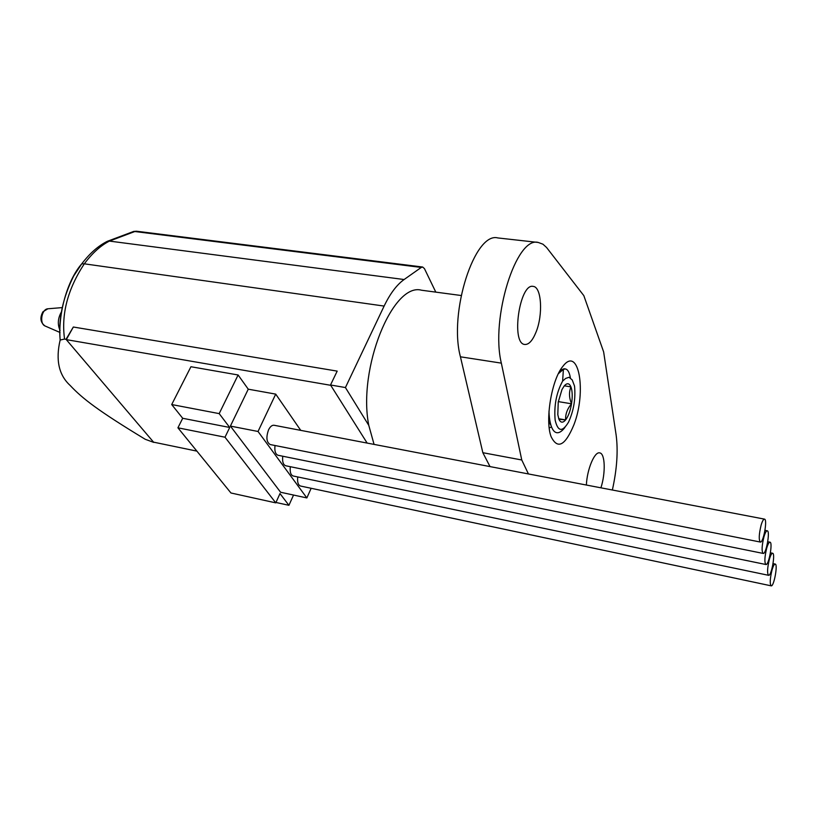 <?xml version="1.0" encoding="UTF-8"?>
<svg xmlns="http://www.w3.org/2000/svg" width="817" height="817" viewBox="0 0 817 817"><rect width="100%" height="100%" fill="white"/><g stroke="black" fill="none" stroke-linecap="round" stroke-linejoin="round"><path stroke-width="1.23" d="M565.446 368.957L564.057 368.753L560.084 370.499M558.368 373.706L563.403 369.304L565.435 368.957C567.795 369.468 569.449 372.409 570.378 377.791M558.654 418.539L558.93 419.264L565.619 419.907C565.333 414.127 567.304 408.755 571.543 403.792C569.061 397.818 568.857 392.17 570.93 386.86L564.312 385.818L561.984 389.525L558.236 402.117L557.807 414.658L558.93 419.264C560.636 422.879 562.872 423.094 565.619 419.907C568.336 416.302 570.307 410.931 571.543 403.792C572.605 396.643 572.4 390.996 570.93 386.86C569.296 383.112 567.09 382.764 564.312 385.818L564.067 386.124M569.071 377.27L565.65 378.424L569.061 377.27L572.217 379.925L574.535 386.073C575.74 398.645 573.738 410.665 568.54 422.134C562.341 432.407 557.868 431.733 555.141 420.091C553.906 405.61 556.397 392.62 562.617 381.11L563.403 369.304M548.993 411.227C549.412 428.486 555.233 439.995 564.894 427.485M565.65 378.424L562.617 381.11M548.85 423.686L550.127 422.44M548.748 421.306L550.893 425.3M548.738 416.292L549.739 420.398M548.718 417.518L549.351 417.63M548.728 417.027L549.3 417.119M558.726 418.733L565.619 419.907M558.317 401.617L571.543 403.792M550.678 427.281L549.228 427.955M548.718 419.499L549.433 418.304M573.891 424.83C565.16 445.776 557.572 449.718 551.107 436.666C544.827 420.571 551.638 379.588 562.77 366.496C578.763 344.815 586.861 391.731 573.891 424.83M421.266 267.435L422.665 267.026L136.521 231.221L134.815 231.528L421.266 267.435L404.109 279.526C396.807 284.735 390.138 293.579 384.123 306.069L84.304 263.82L81.72 263.86L73.663 276.044C62.735 298.042 58.232 319.365 60.152 340.025C55.495 359.97 58.824 375.105 70.15 385.45C82.425 398.512 97.744 410.502 145.212 439.27L153.77 442.405L66.034 339.321L64.563 339.065C61.112 314.208 67.688 289.126 84.304 263.82C92.321 253.096 100.695 245.529 109.427 241.086L134.815 231.528L133.283 231.548M60.152 340.025L64.563 339.065M435.808 292.129L424.452 268.64L422.665 267.026M66.034 339.321L73.336 327.014L337.186 371.122L330.517 384.981L367.15 443.08L330.722 385.307L66.289 339.627L153.555 442.15L196.897 451.127M384.123 306.069L345.428 387.554L330.517 384.981M374.063 444.397L368.784 425.371L345.428 387.554M368.784 425.371C357.509 368.63 392.834 281.957 421.572 290.229L461.145 295.509M586.371 485.032C587.055 469.234 594.613 451.28 599.719 452.894C605.172 453.394 605.765 473.012 600.914 487.82M536.023 332.141C532.582 340.597 528.854 344.713 524.82 344.468C510.768 344.008 519.52 282.927 533.174 286.399C541.6 286.767 543.193 314.821 536.023 332.141M612.362 490.016C616.968 469.224 618.224 450.882 616.13 435.001L603.64 351.913L583.828 295.642L546.553 247.469L542.937 244.191L538.24 242.455C516.283 236.031 490.363 318.405 501.342 363.136L460.431 356.804C448.472 312.533 474.769 231.456 497.87 237.941L538.24 242.455M490.016 466.589L482.847 452.7L521.757 459.981L501.342 363.136M482.847 452.7L460.431 356.804M521.757 459.981L528.436 473.952M337.186 371.122L73.336 327.014L66.289 339.627M293.548 495.051L288.922 505.315L279.996 493.58L275.768 502.863L225.002 437.207L177.922 427.812L230.956 492.988L275.768 502.863M275.952 502.455L288.922 505.315M182.702 418.284L229.72 427.475L219.181 413.616L238.115 374.983L190.933 366.731L171.703 404.548L182.702 418.284L177.922 427.812M219.181 413.616L171.703 404.548M229.72 427.475L225.002 437.207M238.115 374.983L248.256 389.188L230.394 426.086L280.609 492.253L306.855 497.931L258.029 431.478L230.394 426.086M311.154 488.29L306.855 497.931M248.256 389.188L275.717 394.121L258.029 431.478M275.717 394.121L300.738 430.365M766.703 548.197C764.589 557.031 764.324 562.474 765.897 564.516C768.766 565.66 773.035 542.294 769.982 542.171C768.991 542.161 767.898 544.173 766.703 548.197M282.764 456.223C282.161 461.564 283.142 464.74 285.705 465.751L765.897 564.516M763.946 536.83C761.791 545.807 761.526 551.342 763.149 553.426C766.111 554.59 770.4 530.917 767.265 530.805C766.254 530.784 765.151 532.796 763.946 536.83M275.023 445.51C274.389 450.984 275.411 454.232 278.056 455.273L763.149 553.426M769.389 559.267C767.316 567.968 767.04 573.32 768.562 575.311C771.36 576.445 775.599 553.375 772.627 553.252C771.657 553.252 770.574 555.254 769.389 559.267M290.331 466.701C289.749 471.92 290.699 475.024 293.18 475.994L768.562 575.311M761.107 525.168C758.922 534.277 758.666 539.914 760.341 542.049C763.384 543.223 767.704 519.244 764.477 519.122C763.446 519.112 762.322 521.123 761.107 525.168M764.477 519.122L274.103 425.269C272.051 425.034 270.202 426.556 268.548 429.844C265.923 437.381 266.485 442.293 270.253 444.56L760.341 542.049M772.014 570.052C769.982 578.63 769.696 583.889 771.166 585.84C773.883 586.963 778.101 564.169 775.2 564.057C774.25 564.047 773.188 566.048 772.014 570.052M297.735 476.944C297.174 482.05 298.103 485.084 300.493 486.023L771.166 585.84M106.578 241.689L109.427 241.086L404.109 279.526M48.203 308.755L47.856 308.785C41.596 309.102 39.185 323.603 45.006 325.963L45.374 326.126M61.571 311.665C57.844 318.038 57.343 324.298 60.06 330.456M133.661 231.436L107.313 241.321C98.254 245.856 89.727 253.372 81.731 263.86C66.892 280.772 57.956 314.668 60.162 339.995M136.521 231.221L133.641 231.425M62.255 307.601L47.856 308.785L42.964 311.757C39.686 317.752 40.37 322.48 45.006 325.963L60.039 332.488M767.735 541.732L769.982 542.171M764.978 530.356L767.265 530.805M770.421 552.813L772.627 553.252M773.035 563.607L775.2 564.057"/></g></svg>
